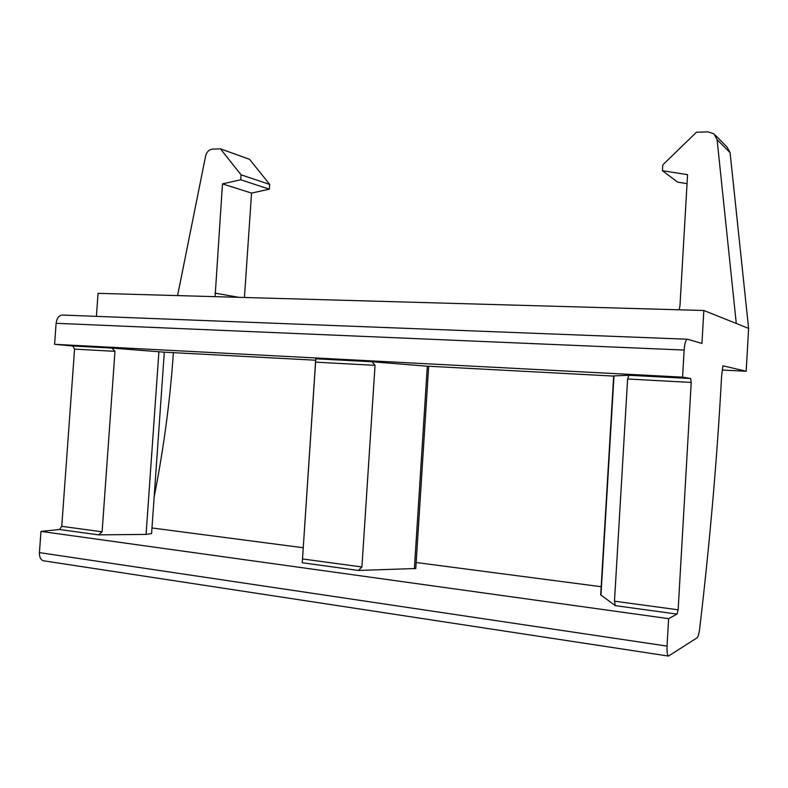<?xml version="1.0" encoding="UTF-8"?>
<svg xmlns="http://www.w3.org/2000/svg" width="788" height="788" viewBox="0 0 788 788"><rect width="100%" height="100%" fill="white"/><g stroke="black" fill="none" stroke-linecap="round" stroke-linejoin="round"><path stroke-width="1.18" d="M667.042 646.101L39.43 552.615L40.976 531.388L668.628 618.659L667.042 646.101C666.796 651.735 667.278 655.055 668.48 656.069L696.956 637.896C698.109 636.842 699.015 633.818 699.665 628.824C709.791 543.07 717.11 458.783 721.621 375.974L722.921 365.799L746.187 371.246L722.34 370.074M746.187 371.246L748.6 328.389L736.288 323.464L717.09 139.643L713.958 133.822L707.91 131.862L696.434 132.256L662.787 164.879L662.442 170.71L677.591 182.126L687.047 183.643M748.6 328.389L730.082 152.636L727.078 147.051L715.268 135.142M244.428 297.49L251.559 193.09L269.338 189.179L269.663 184.402L249.54 159.304L220.453 148.843L212.593 149.109C209.037 149.562 206.702 151.857 205.609 156.004L177.586 295.599M736.288 323.464L703.842 310.492L98.057 293.343L96.402 316.352M601.165 586.705L416.163 562.514M154.172 496.745C163.707 448.599 170.119 400.57 173.39 352.66M303.183 547.739L151.986 527.97M703.842 310.492L701.95 343.44L687.5 339.234C685.816 339.51 684.713 343.115 684.142 350.059L682.575 377.147L54.589 344.317L56.115 323.307C56.884 317.928 59.12 315.18 62.833 315.062L687.215 339.214M668.628 618.659L677.02 614.098L678.143 609.804L691.224 382.436L690.603 378.516L682.575 377.147M628.873 375.275L690.603 378.516L628.873 375.275L627.612 378.998L614.482 601.185L615.3 605.647L600.683 594.881M39.43 552.615C39.301 556.988 40.621 559.707 43.389 560.77L44.364 560.918M40.976 531.388L59.524 529.506L61.76 526.335L74.564 349.133L72.841 346.021L54.589 344.317M600.673 594.989L613.685 375.906L628.903 375.265M428.682 366.233L415.778 568.512L358.412 570.453L361.919 566.976L375.039 365.356L372.005 361.751L315.821 358.796L315.663 360.224L163.924 352.147L111.886 348.069L114.979 351.32L102.115 531.801L61.76 526.335M164.308 352.177L151.591 533.575L146.076 534.412L98.559 534.855L102.115 531.801M361.919 566.976L302.513 558.938L302.257 562.76L315.663 360.224M302.513 558.938L315.821 358.796L372.084 361.761M372.005 361.751L425.776 366.085L613.675 376.083M215.094 296.662L222.482 183.89L251.559 193.09M222.482 183.89L240.724 179.762L269.338 189.179M240.724 179.762L241.059 174.808L269.663 184.402M241.059 174.808L220.453 148.843M662.442 170.71L687.569 174.66L679.985 305.586L679.177 309.792M684.142 350.059L56.115 323.307M613.99 375.866L600.948 595.334M158.91 351.694L146.076 534.412M427.313 366.164L414.38 568.818M111.886 348.069L72.791 346.011M214.947 293.126L238.882 297.332M717.09 139.643L730.082 152.636M98.559 534.855L59.524 529.506M677.02 614.098L615.3 605.647M358.412 570.453L302.257 562.76M375.039 365.356L315.594 362.145M114.979 351.32L74.564 349.133M678.143 609.804L614.482 601.185M691.224 382.436L627.612 378.998M668.48 656.069L43.389 560.77M111.965 348.079L72.841 346.021"/></g></svg>
